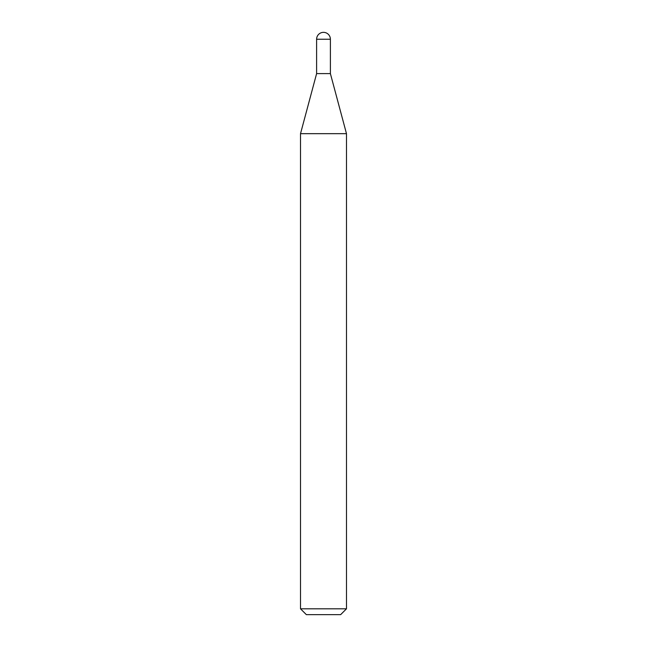 <?xml version="1.0" encoding="UTF-8"?>
<svg xmlns="http://www.w3.org/2000/svg" width="647" height="647" viewBox="0 0 647 647"><rect width="100%" height="100%" fill="white"/><g stroke="black" fill="none" stroke-linecap="round" stroke-linejoin="round"><path stroke-width="0.97" d="M330.391 73.726L330.391 39.241L316.609 39.241L316.609 73.604L300.515 133.67L300.515 608.811L346.485 608.811L340.645 614.65L306.354 614.65L300.515 608.811M300.515 133.67L346.485 133.67L330.391 73.604L316.609 73.604M330.391 39.241A6.891 6.891 0 0 0 323.5 32.35A6.891 6.891 0 0 0 316.609 39.241M346.485 133.67L346.485 608.811"/></g></svg>
